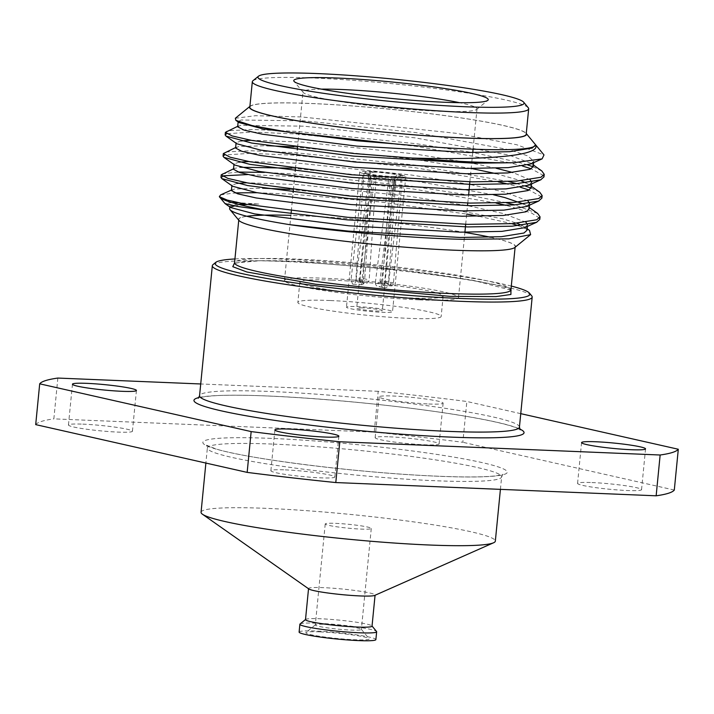 <?xml version="1.0" encoding="UTF-8"?>
<svg xmlns="http://www.w3.org/2000/svg" width="714" height="714" viewBox="0 0 714 714"><rect width="100%" height="100%" fill="white"/><g stroke="black" fill="none" stroke-linecap="round" stroke-linejoin="round"><path stroke-width="0.54" stroke-dasharray="3.57 2.68" d="M212.995 264.635A160.704 13.504 -174.4 0 1 284.145 261.485A160.704 13.504 -174.4 0 1 531.725 295.882M234.942 258.959A158.133 13.289 -174.4 0 1 285.805 259.253A158.133 13.289 -174.4 0 1 511.304 286.064M490.304 237.262A138.846 11.674 -174.4 0 1 515.187 246.491A138.846 11.674 -174.4 0 1 453.122 250.141A138.846 11.674 -174.4 0 1 311.018 236.825A138.846 11.674 -174.4 0 1 238.815 219.394A138.846 11.674 -174.4 0 1 247.017 216.306M262.216 215.244A138.846 11.674 -174.4 0 1 464.885 232.452M514.901 247.455A139.15 11.692 5.6 0 0 490.482 237.253M464.894 232.416A139.15 11.692 5.6 0 0 300.71 215.708A139.15 11.692 5.6 0 0 290.884 215.36M246.83 216.262A139.15 11.692 5.6 0 0 238.913 220.394M220.608 194.904L234.861 192.887M257.049 192.718L291.999 194.163L380.107 201.919L466.688 214.066M229.64 208.604A149.039 12.531 -174.4 0 1 230.479 207.444M234.603 205.953A149.039 12.531 -174.4 0 1 241.002 204.98M247.098 204.481A149.039 12.531 -174.4 0 1 258.763 204.052L238.048 202.687M231.889 202.553L224.919 203.49M478.88 216.288L511.786 223.652M518.587 225.678L529.52 230.435M537.651 213.459L514.776 204.909M506.431 202.794L468.643 195.029M467.768 203.053L468.562 195.029L412.665 186.3L292.731 173.913L264.367 172.395M238.083 172.038L222.313 173.823M539.73 192.209L531.118 188.077M525.656 186.202L516.865 183.659M508.52 181.543L414.745 165.05L294.811 152.662L250.569 150.734L226.499 151.93L224.401 152.573M541.819 170.967L533.206 166.826M527.744 164.961L517.962 162.149L472.811 152.528M471.802 161.926L472.73 152.528L416.833 143.8L296.899 131.412L252.658 129.493L228.578 130.689L226.481 131.322M535.25 144.46L535.348 145.263M237.655 126.797L240.609 125.316L303.95 126.182L415.155 137.864L508.93 155.072L530.966 163.292L533.269 166.505M235.575 148.048L238.521 146.557L266.911 145.674M293.891 146.914L413.076 159.115L471.276 168.468M495.641 173.547L521.14 180.767M525.977 182.846L528.887 184.542L531.18 187.755M233.496 169.298L234.451 168.397L240.306 167.255M291.803 168.165L410.987 180.356L493.552 194.797M523.897 204.097L526.798 205.793L529.101 209.006M231.407 190.549L234.353 189.058L262.743 188.175M289.723 189.415L408.908 201.607L502.683 218.814L516.972 223.268M521.809 225.347L524.719 227.034L527.012 230.256M539.454 218.065L531.386 212.924L506.181 205.373M496.257 203.106L412.406 188.88L292.481 176.492L247.624 174.564M541.542 196.814L529.145 190.031M520.47 187.3L508.261 184.123M498.336 181.856L414.495 167.629L294.561 155.241L250.319 153.314L224.508 155M543.622 175.564L531.234 168.781M522.559 166.059L510.349 162.881M509.858 162.756L416.574 146.379L296.649 133.991L252.399 132.072L226.597 133.75M258.763 204.052L244.634 204.017M238.289 204.302L232.791 204.998L229.846 206.48L230.586 207.515M524.745 227.596L527.53 224.571M525.95 222.268L503.2 213.504L467.527 205.632L409.425 196.296L298.22 184.614L246.714 182.766M236.994 183.391L231.925 185.229L232.666 186.274M526.825 206.346L529.618 203.32M528.03 201.018L505.289 192.253L469.616 184.382M469.607 184.382L411.514 175.046L300.299 163.363L248.802 161.516M239.083 162.14L234.013 163.979L234.754 165.023M528.913 185.096L531.698 182.07M530.118 179.776L512.813 172.529M496.159 168.236L471.695 163.14L413.593 153.796L302.388 142.113L250.882 140.265M241.162 140.899L236.093 142.738L236.834 143.773M530.993 163.845L533.786 161.194L527.708 155.866L509.457 149.762L415.673 132.545L304.467 120.871L241.127 119.997L238.181 121.487L238.922 122.522M235.334 118.274L255.478 115.704L301.71 116.962L456.121 133.304L516.9 144.781L543.988 154.929M249.9 106.422A139.15 11.692 -174.4 0 1 250.105 106.234A139.15 11.692 -174.4 0 1 311.706 103.512A139.15 11.692 -174.4 0 1 526.093 133.295A139.15 11.692 -174.4 0 1 526.263 133.527L526.093 133.295M249.82 107.198A138.846 11.674 -174.4 0 1 389.139 109.135A138.846 11.674 -174.4 0 1 526.182 134.294M252.908 80.771A138.846 11.674 -174.4 0 1 314.374 78.049A138.846 11.674 -174.4 0 1 528.289 107.769M321.371 89.134A87.42 7.345 5.6 0 0 302.995 91.82A87.42 7.345 5.6 0 0 303.245 92.463A87.42 7.345 5.6 0 0 437.932 111.179A87.42 7.345 5.6 0 0 476.64 109.465A87.42 7.345 5.6 0 0 477.006 108.885A87.42 7.345 5.6 0 0 459.513 102.673M419.43 299.871A87.42 7.345 5.6 0 0 458.504 297.568A87.42 7.345 5.6 0 0 372.217 281.727A87.42 7.345 5.6 0 0 284.493 280.513A87.42 7.345 5.6 0 0 329.957 291.482A87.42 7.345 5.6 0 0 419.43 299.871M332.028 280.12A71.998 6.051 -174.4 0 1 405.713 287.028A71.998 6.051 -174.4 0 1 443.153 296.069A71.998 6.051 -174.4 0 1 370.914 295.06A71.998 6.051 -174.4 0 1 299.853 282.012A71.998 6.051 -174.4 0 1 332.028 280.12M330.029 300.523A71.998 6.051 5.6 0 0 297.854 302.415A71.998 6.051 5.6 0 0 368.906 315.463A71.998 6.051 5.6 0 0 441.154 316.463A71.998 6.051 5.6 0 0 403.713 307.431A71.998 6.051 5.6 0 0 330.029 300.523M356.813 306.574A23.143 1.946 -174.4 0 1 380.5 308.796A23.143 1.946 -174.4 0 1 392.53 311.697A23.143 1.946 -174.4 0 1 369.308 311.375A23.143 1.946 -174.4 0 1 346.468 307.181A23.143 1.946 -174.4 0 1 356.813 306.574M381.169 283.904L375.35 282.583C375.484 285.154 376.689 286.501 378.947 286.626L384.578 287.903C382.383 287.787 381.24 286.457 381.169 283.904L394.788 177.134A23.143 1.946 -174.4 0 1 363.962 173.6L355.733 280.986C355.206 283.467 354.189 284.556 352.671 284.234L351.029 279.924L363.123 173.404A23.143 1.946 -174.4 0 1 359.722 172.038A23.143 1.946 -174.4 0 1 369.433 171.405L356.232 278.273C356.161 280.789 357.152 282.084 359.204 282.164C361.409 282.262 362.792 281.057 363.364 278.567L370.709 171.458A23.143 1.946 -174.4 0 1 401.536 174.992L388.8 281.486L391.558 285.93L382.57 285.475L391.111 285.832C392.414 286.135 393.209 285.038 393.503 282.548L402.384 175.189A23.143 1.946 -174.4 0 1 405.784 176.554A23.143 1.946 -174.4 0 1 396.074 177.188L388.3 284.199C387.88 286.725 386.64 287.956 384.578 287.903L378.947 286.626C380.946 286.68 382.124 285.43 382.472 282.878L388.3 284.199M351.029 279.924L359.847 280.29L361.695 284.699L352.671 284.234M364.033 283.396L359.204 282.164L364.845 283.44C367.103 283.547 368.558 282.36 369.183 279.879L376.001 177.84L373.538 172.092A18.002 1.517 -174.4 0 1 397.27 174.814L392.388 179.723L379.982 281.12L388.8 281.486M396.074 177.188L393.253 176.554L390.058 181.017L382.472 282.878M402.384 175.189L398.109 175.01A18.002 1.517 -174.4 0 1 400.59 176.171A18.002 1.517 -174.4 0 1 393.253 176.554M393.503 282.548L384.685 282.182L393.414 179.955L398.109 175.01M384.685 282.182C384.489 284.681 383.784 285.778 382.57 285.475L379.982 281.12M401.536 174.992L397.27 174.814M370.709 171.458L373.538 172.092M363.364 278.567L369.183 279.879M369.433 171.405L372.253 172.038L374.439 177.777L362.06 279.585C361.918 282.092 362.846 283.378 364.845 283.44L364.033 283.387M362.06 279.585L356.232 278.273M363.123 173.404L367.389 173.582A18.002 1.517 -174.4 0 1 364.89 172.672A18.002 1.517 -174.4 0 1 372.253 172.038M359.847 280.29L371.084 178.839L367.389 173.582M361.213 284.591C362.819 284.913 363.926 283.824 364.551 281.352L355.733 280.986M363.962 173.6L368.237 173.779L372.119 179.071L364.551 281.352M394.788 177.134L391.968 176.501A18.002 1.517 -174.4 0 1 368.237 173.779M375.35 282.583L388.505 180.954L391.968 176.501M376.001 177.84A12.852 1.08 -174.4 0 1 392.388 179.723M393.414 179.955A12.852 1.08 -174.4 0 1 395.047 180.651A12.852 1.08 -174.4 0 1 394.994 180.74A12.852 1.08 -174.4 0 1 390.058 181.017M388.505 180.954A12.852 1.08 -174.4 0 1 372.119 179.071M371.084 178.839A12.852 1.08 -174.4 0 1 369.495 178.232A12.852 1.08 -174.4 0 1 369.459 178.143A12.852 1.08 -174.4 0 1 374.439 177.777M362.453 307.85A12.852 1.08 5.6 0 0 356.705 308.189A12.852 1.08 5.6 0 0 369.397 310.519A12.852 1.08 5.6 0 0 382.293 310.697A12.852 1.08 5.6 0 0 375.609 309.082A12.852 1.08 5.6 0 0 362.453 307.85M82.815 424.143A32.139 2.704 -174.4 0 1 115.713 427.231A32.139 2.704 -174.4 0 1 132.429 431.265A32.139 2.704 -174.4 0 1 118.06 432.104A32.139 2.704 -174.4 0 1 85.162 429.025A32.139 2.704 -174.4 0 1 68.455 424.991A32.139 2.704 -174.4 0 1 82.815 424.143M285.252 469.874A32.139 2.704 -174.4 0 1 318.149 472.963A32.139 2.704 -174.4 0 1 334.857 476.997A32.139 2.704 -174.4 0 1 320.497 477.836A32.139 2.704 -174.4 0 1 287.599 474.756A32.139 2.704 -174.4 0 1 270.883 470.722A32.139 2.704 -174.4 0 1 285.252 469.874M591.942 482.557A32.139 2.704 -174.4 0 1 624.839 485.636A32.139 2.704 -174.4 0 1 641.547 489.67A32.139 2.704 -174.4 0 1 627.187 490.518A32.139 2.704 -174.4 0 1 594.289 487.439A32.139 2.704 -174.4 0 1 577.572 483.405A32.139 2.704 -174.4 0 1 591.942 482.557M389.505 436.825A32.139 2.704 -174.4 0 1 422.402 439.904A32.139 2.704 -174.4 0 1 439.11 443.947A32.139 2.704 -174.4 0 1 424.75 444.786A32.139 2.704 -174.4 0 1 391.852 441.707A32.139 2.704 -174.4 0 1 375.145 437.673A32.139 2.704 -174.4 0 1 389.505 436.825M374.207 432.113A321.398 27.016 -174.4 0 1 462.842 442.278L466.84 401.482A321.398 27.016 5.6 0 0 378.206 391.308L374.207 432.113L53.853 418.868L57.852 378.063M674.302 490.045L462.842 442.278M35.7 424.616A321.398 27.016 -174.4 0 1 53.853 418.868M520.756 413.656L466.84 401.482M378.206 391.308L200.723 383.971M428.748 403.99A32.139 2.704 5.6 0 0 443.117 403.142A32.139 2.704 5.6 0 0 411.389 397.323A32.139 2.704 5.6 0 0 379.143 396.868A32.139 2.704 5.6 0 0 395.851 400.902A32.139 2.704 5.6 0 0 428.748 403.99M335.562 523.353A23.143 1.946 -174.4 0 1 359.24 525.575A23.143 1.946 -174.4 0 1 371.271 528.485A23.143 1.946 -174.4 0 1 348.057 528.155A23.143 1.946 -174.4 0 1 325.218 523.969A23.143 1.946 -174.4 0 1 335.562 523.353M325.655 624.348A23.143 1.946 -174.4 0 1 361.311 629.293A23.143 1.946 -174.4 0 1 361.373 629.471A23.143 1.946 -174.4 0 1 338.15 629.15A23.143 1.946 -174.4 0 1 315.311 624.955A23.143 1.946 -174.4 0 1 315.409 624.795A23.143 1.946 -174.4 0 1 325.655 624.348M320.05 631.881A31.827 2.677 -174.4 0 1 369.084 638.691A31.827 2.677 -174.4 0 1 337.24 638.486A31.827 2.677 -174.4 0 1 305.958 632.506A31.827 2.677 -174.4 0 1 320.05 631.881M299.112 632.06A38.565 3.24 -174.4 0 1 316.356 631.051A38.565 3.24 -174.4 0 1 355.831 634.746A38.565 3.24 -174.4 0 1 375.885 639.583M300.05 623.982A38.565 3.24 -174.4 0 1 317.123 623.224A38.565 3.24 -174.4 0 1 376.537 631.479M305.503 619.636A33.424 2.811 -174.4 0 1 305.646 619.413A33.424 2.811 -174.4 0 1 320.443 618.761A33.424 2.811 -174.4 0 1 371.94 625.919A33.424 2.811 -174.4 0 1 372.03 626.16M308.867 588.979A33.424 2.811 -174.4 0 1 308.546 588.532A33.424 2.811 -174.4 0 1 323.487 587.658A33.424 2.811 -174.4 0 1 357.705 590.862A33.424 2.811 -174.4 0 1 375.082 595.057A33.424 2.811 -174.4 0 1 374.68 595.431M201.062 512.268A147.843 12.424 -174.4 0 1 267.143 508.386A147.843 12.424 -174.4 0 1 418.458 522.568A147.843 12.424 -174.4 0 1 495.337 541.123M519.435 427.115A160.704 13.504 5.6 0 0 360.82 397.993A160.704 13.504 5.6 0 0 199.563 395.752M510.938 290.161L472.829 280.236L404.526 270.329L294.971 261.324L260.11 260.708L234.504 263.055M510.929 289.839A138.846 11.674 5.6 0 0 438.744 272.418A138.846 11.674 5.6 0 0 296.631 259.093A138.846 11.674 5.6 0 0 234.567 262.743M271.124 438.387A152.983 12.861 5.6 0 0 286.885 462.253A152.983 12.861 5.6 0 0 506.985 471.356A152.983 12.861 5.6 0 0 271.124 438.387M198.929 397.537A165.844 13.941 -174.4 0 1 360.365 402.66A165.844 13.941 -174.4 0 1 519.712 428.989M273.444 444.117A147.843 12.424 -174.4 0 1 424.759 458.299A147.843 12.424 -174.4 0 1 501.639 476.863A147.843 12.424 -174.4 0 1 353.287 474.801A147.843 12.424 -174.4 0 1 207.363 448.008A147.843 12.424 -174.4 0 1 273.444 444.117M511.108 290.687C515.106 284.672 379.143 263.609 295.114 261.342C271.972 260.414 254.871 260.476 243.831 261.529L234.228 263.537M515.106 247.285L515.187 246.491M238.744 220.189L238.815 219.394M231.452 190.058L232.362 189.647M529.244 207.515L526.798 205.793M233.54 168.807L234.451 168.397M531.332 186.265L528.887 184.542M235.62 147.557L236.53 147.155M533.412 165.023L530.966 163.292M237.708 126.307L238.619 125.905M524.719 227.034L527.164 228.766M229.846 206.48L229.801 206.962M527.539 224.946L527.396 226.409M231.925 185.229L231.88 185.711M529.618 203.695L529.476 205.159M531.707 182.445L531.555 183.909M236.093 142.738L236.048 143.219M533.786 161.194L533.644 162.658M238.181 121.487L238.137 121.969M476.64 109.465L487.832 100.344M303.245 92.463L294.043 81.342M458.504 297.568L464.912 232.211M465.689 224.303L467.518 205.632M469.857 181.802L471.686 163.14M473.052 149.172L477.006 108.885M284.493 280.513L291.044 213.709M291.303 211.139L293.133 192.468M293.383 189.888L295.212 171.217M295.471 168.638L297.301 149.967M297.551 147.387L302.995 91.82M299.853 282.012L297.854 302.415M443.153 296.069L441.154 316.463M359.722 172.038L346.468 307.181M405.784 176.554L392.53 311.697M382.543 285.475L391.093 285.823M369.459 178.143L356.705 308.189M395.047 180.651L382.293 310.697M394.994 180.74L400.59 176.171M369.495 178.232L364.89 172.672M325.218 523.969L315.311 624.955M371.271 528.485L361.373 629.471M315.409 624.795L305.958 632.506M361.311 629.293L369.084 638.691M500.416 489.358L501.639 476.863L503.004 474.301L496.783 475.694C484.306 477.3 462.19 477.363 430.444 475.872C356.107 472.543 247.687 458.861 216.217 449.026L206.524 445.224L207.363 448.008L205.882 463.065M439.11 443.947L443.117 403.142M375.145 437.673L379.143 396.868M641.547 489.67L645.545 448.874M577.572 483.405L581.571 442.6M334.857 476.997L338.855 436.2M270.883 470.722L274.89 429.926M132.429 431.265L136.428 390.469M68.455 424.991L72.453 384.194M520.203 429.766L514.294 427.07C501.531 422.688 477.809 417.895 443.153 412.701C366.452 401.098 253.747 392.843 213.995 395.806C199.634 396.788 197.903 398.376 198.296 398.207"/><path stroke-width="1.07" d="M511.304 286.064A158.133 13.289 -174.4 0 1 529.422 293.097L531.725 295.882A160.704 13.504 -174.4 0 1 532.18 297.069A160.704 13.504 -174.4 0 1 460.36 301.299A160.704 13.504 -174.4 0 1 295.882 285.877A160.704 13.504 -174.4 0 1 212.317 265.706A160.704 13.504 -174.4 0 1 212.995 264.635L215.798 262.35A158.133 13.289 -174.4 0 1 234.942 258.959M529.422 293.097A158.133 13.289 -174.4 0 1 371.2 292.071A158.133 13.289 -174.4 0 1 215.798 262.35M247.017 216.306A138.846 11.674 -174.4 0 1 262.216 215.244M464.885 232.452A138.846 11.674 -174.4 0 1 490.304 237.262M230.06 209.702L238.913 220.394A139.15 11.692 5.6 0 0 453.292 250.177A139.15 11.692 5.6 0 0 514.901 247.455L530.627 234.629L508.779 238.86L461.378 239.306C409.774 238.039 338.043 231.684 289.679 224.66A149.039 12.531 -174.4 0 1 230.06 209.702A149.039 12.531 -174.4 0 1 229.64 208.604L229.846 206.48M490.482 237.253A139.15 11.692 5.6 0 0 464.894 232.416M290.884 215.36A139.15 11.692 5.6 0 0 246.83 216.262M219.626 197.082L225.062 203.615L237.824 206.507L268.892 210.684A160.704 13.504 -174.4 0 1 219.626 197.082A160.704 13.504 -174.4 0 1 219.341 196.671L220.608 194.904L231.452 190.058M234.861 192.887L257.049 192.718M230.479 207.444A149.039 12.531 -174.4 0 1 234.603 205.953M241.002 204.98A149.039 12.531 -174.4 0 1 247.098 204.481M238.048 202.687L231.889 202.553M466.688 214.066L478.88 216.288M511.786 223.652L518.587 225.678M527.164 228.766L529.52 230.435L530.627 234.629M219.341 196.671L227.257 200.09L245.794 204.231L347.45 217.27L467.902 224.348L512.411 223.616L536.741 219.76L540.052 216.824L537.651 213.459L529.244 207.515M514.776 204.909L506.431 202.794M468.643 195.029L469.857 181.802M264.367 172.395L238.083 172.038M233.54 168.807L221.224 174.832L227.989 178.446L247.874 182.989L349.53 196.02L469.99 203.097L514.491 202.365L538.829 198.51L542.14 195.574L539.73 192.209L531.332 186.265M531.118 188.077L525.656 186.202M516.865 183.659L508.52 181.543M235.62 147.557L223.312 153.59L230.069 157.196L249.962 161.739L351.618 174.769L472.07 181.847L516.579 181.115L540.909 177.259L544.22 174.323L541.819 170.967L533.412 165.023M533.206 166.826L527.744 164.961M472.811 152.528L473.052 149.172M237.708 126.307L225.392 132.34L232.157 135.946L252.042 140.488L353.698 153.519L411.907 158.035C486.689 160.293 543.327 155.661 535.25 144.46A149.039 12.531 -174.4 0 1 535.366 145.094A149.039 12.531 -174.4 0 1 393.093 143.71L287.974 132.117L252.64 125.744L235.879 120.371L235.334 118.274L249.9 106.404M535.366 145.094L532.278 148.03L509.698 151.698L468.411 152.475L356.688 146.102L262.386 134.205L243.938 130.073L237.655 126.797L238.181 121.487M533.644 162.658L533.269 166.505L530.19 169.28L507.609 172.949L466.331 173.725L354.599 167.353L260.307 155.456L241.85 151.314L235.575 148.048L236.093 142.738M266.911 145.674L293.891 146.914M471.276 168.468L495.641 173.547M521.14 180.767L525.977 182.846M531.555 183.909L531.18 187.755L528.11 190.531L505.53 194.199L464.243 194.976L352.52 188.603L258.218 176.706L239.77 172.565L233.496 169.298L234.013 163.979M240.306 167.255L291.803 168.165M493.552 194.797L504.762 197.564L523.897 204.097M529.476 205.159L529.101 209.006L526.022 211.781L503.45 215.45L462.163 216.217L350.431 209.854L256.139 197.957L237.691 193.815L231.407 190.549L231.925 185.229M262.743 188.175L289.723 189.415M516.972 223.268L521.809 225.347M527.396 226.409L527.012 230.256L523.942 233.023L501.362 236.691L460.075 237.467L348.352 231.104L289.679 224.66M268.892 210.684L347.2 219.85L467.652 226.927L512.152 226.195L536.491 222.34L539.802 219.403L539.454 218.065M506.181 205.373L496.257 203.106M247.624 174.564L224.16 175.76L220.974 177.42L221.813 178.598L247.624 185.569L349.28 198.599L469.732 205.677L514.241 204.945L538.57 201.089L541.881 198.153L541.542 196.814M529.145 190.031L520.47 187.3M508.261 184.123L498.336 181.856M224.508 155L223.063 156.17L223.901 157.348L249.704 164.318L351.368 177.349L471.82 184.426L516.32 183.694L540.659 179.839L543.97 176.911L543.622 175.564M531.234 168.781L522.559 166.059M510.349 162.881L509.858 162.756M226.597 133.75L225.142 134.919L225.981 136.097L251.792 143.068L353.448 156.098L473.9 163.176L513.785 162.721A160.704 13.504 5.6 0 1 411.907 158.035M244.634 204.017L238.289 204.302M225.062 203.615L230.586 207.515L254.577 213.897L348.869 225.785L460.601 232.157L501.88 231.381L524.46 227.712L536.874 222.179M527.53 224.571L525.95 222.268M467.527 205.632L467.768 203.053M246.714 182.766L236.994 183.391M221.813 178.598L232.666 186.274L256.656 192.646L350.958 204.543L462.681 210.907L503.968 210.13L526.548 206.462L538.954 200.929M529.618 203.32L528.03 201.018M248.802 161.516L239.083 162.14M223.901 157.348L234.754 165.023L258.745 171.396L353.037 183.293L464.769 189.656L506.047 188.889L528.628 185.212L541.042 179.678M531.698 182.07L530.118 179.776M512.813 172.529L496.159 168.236M471.695 163.14L471.802 161.926M250.882 140.265L241.162 140.899M225.981 136.097L236.834 143.773L260.824 150.145L355.126 162.042L466.849 168.415L508.136 167.638L530.716 163.97L542.104 158.883L513.785 162.721M235.879 120.371L238.922 122.522L262.904 128.895L357.205 140.792L393.093 143.71M249.9 106.422A139.15 11.692 -174.4 0 0 386.863 132.393A139.15 11.692 -174.4 0 0 526.263 133.527L543.988 154.929L542.104 158.883M523.683 102.209L528.289 107.769A138.846 11.674 -174.4 0 1 528.681 108.796L526.182 134.294A138.846 11.674 -174.4 0 1 464.127 137.945A138.846 11.674 -174.4 0 1 322.014 124.629A138.846 11.674 -174.4 0 1 249.82 107.198L252.319 81.699A138.846 11.674 -174.4 0 1 252.908 80.771L258.504 76.211A133.705 11.237 -174.4 0 1 317.694 73.587A133.705 11.237 -174.4 0 1 523.683 102.209A133.705 11.237 -174.4 0 1 389.906 101.334A133.705 11.237 -174.4 0 1 258.504 76.211M528.681 108.796A138.846 11.674 -174.4 0 1 466.626 112.446A138.846 11.674 -174.4 0 1 324.522 99.13A138.846 11.674 -174.4 0 1 252.319 81.699M444.572 102.254A97.702 8.211 -174.4 0 1 294.043 81.342A97.702 8.211 -174.4 0 1 391.808 81.976A97.702 8.211 -174.4 0 1 487.832 100.344A97.702 8.211 -174.4 0 1 444.572 102.254M459.513 102.673A87.42 7.345 5.6 0 0 321.371 89.134M678.3 449.249L674.302 490.045A321.398 27.016 -174.4 0 1 656.148 495.802L660.147 455.005A321.398 27.016 5.6 0 0 678.3 449.249L520.756 413.656M335.794 482.557A321.398 27.016 -174.4 0 1 247.16 472.391L251.158 431.586A321.398 27.016 5.6 0 0 339.793 441.761L335.794 482.557L656.148 495.802M200.723 383.971L57.852 378.063A321.398 27.016 5.6 0 0 39.698 383.82L35.7 424.616L247.16 472.391M39.698 383.82L251.158 431.586M339.793 441.761L660.147 455.005M122.058 391.308A32.139 2.704 5.6 0 0 136.428 390.469A32.139 2.704 5.6 0 0 104.699 384.641A32.139 2.704 5.6 0 0 72.453 384.194A32.139 2.704 5.6 0 0 89.161 388.229A32.139 2.704 5.6 0 0 122.058 391.308M324.495 437.039A32.139 2.704 5.6 0 0 338.855 436.2A32.139 2.704 5.6 0 0 307.136 430.372A32.139 2.704 5.6 0 0 274.89 429.926A32.139 2.704 5.6 0 0 291.598 433.96A32.139 2.704 5.6 0 0 324.495 437.039M631.185 449.722A32.139 2.704 5.6 0 0 645.545 448.874A32.139 2.704 5.6 0 0 613.826 443.055A32.139 2.704 5.6 0 0 581.571 442.6A32.139 2.704 5.6 0 0 598.287 446.634A32.139 2.704 5.6 0 0 631.185 449.722M372.048 626.044L376.537 631.479A38.565 3.24 -174.4 0 1 376.653 631.765L375.885 639.583A38.565 3.24 -174.4 0 1 337.186 639.048A38.565 3.24 -174.4 0 1 299.112 632.06L299.88 624.241A38.565 3.24 -174.4 0 1 300.05 623.982L305.512 619.52M376.653 631.765A38.565 3.24 -174.4 0 1 337.945 631.23A38.565 3.24 -174.4 0 1 299.88 624.241M375.064 595.262L372.03 626.16A33.424 2.811 -174.4 0 1 338.49 625.696A33.424 2.811 -174.4 0 1 305.503 619.636L308.528 588.738M500.416 489.358L495.337 541.123A147.843 12.424 -174.4 0 1 493.561 542.783L374.68 595.431A33.424 2.811 -174.4 0 1 341.542 594.592A33.424 2.811 -174.4 0 1 308.867 588.979L202.481 514.25A147.843 12.424 -174.4 0 1 201.062 512.268L205.882 463.065M493.561 542.783A147.843 12.424 -174.4 0 1 346.986 539.061A147.843 12.424 -174.4 0 1 202.481 514.25M198.296 398.207L199.563 395.752A160.704 13.504 5.6 0 0 283.128 415.923A160.704 13.504 5.6 0 0 447.607 431.336A160.704 13.504 5.6 0 0 519.435 427.115L532.18 297.069M234.504 263.055L232.782 266.679L246.749 271.963L315.704 284.243L450.034 296.355L496.007 296.596L510.912 294.48L510.938 290.161M234.228 263.537L234.567 262.743A138.846 11.674 5.6 0 0 306.761 280.174A138.846 11.674 5.6 0 0 448.874 293.49A138.846 11.674 5.6 0 0 510.929 289.839L511.108 290.687M519.712 428.989A165.844 13.941 -174.4 0 1 449.927 437.075A165.844 13.941 -174.4 0 1 263.511 418.663A165.844 13.941 -174.4 0 1 198.929 397.537M199.563 395.752L212.317 265.706M510.929 289.839L515.106 247.285M234.567 262.743L238.744 220.189M539.802 219.403L540.052 216.824M541.881 198.153L542.14 195.574M543.97 176.902L544.22 174.323M220.974 177.42L221.224 174.832M223.063 156.17L223.312 153.59M225.142 134.919L225.392 132.34M464.912 232.211L465.689 224.303M291.044 213.709L291.303 211.139M293.133 192.468L293.383 189.888M295.212 171.217L295.471 168.638M297.301 149.967L297.551 147.387M519.435 427.115L520.203 429.766"/></g></svg>
